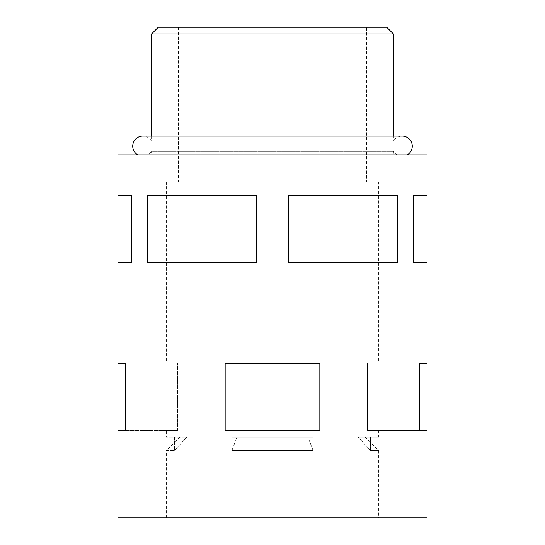 <?xml version="1.0" encoding="UTF-8"?>
<svg xmlns="http://www.w3.org/2000/svg" width="545" height="545" viewBox="0 0 545 545"><rect width="100%" height="100%" fill="white"/><g stroke="black" fill="none" stroke-linecap="round" stroke-linejoin="round"><path stroke-width="0.41" stroke-dasharray="2.73 2.04" d="M407.21 154.916L137.79 154.916L407.21 154.916M151.558 136.1L151.558 141.148A10.076 10.076 0 0 0 142.817 136.1L402.183 136.1A10.076 10.076 0 0 0 393.442 141.148L151.558 141.148L393.442 141.148L393.442 136.1M366.567 27.25L178.433 27.25L366.567 27.25L366.567 181.792L178.433 181.792L366.567 181.792M178.433 27.25L178.433 181.792M313.13 450.558L231.87 450.558L313.13 450.558L307.986 437.117L313.13 437.117L313.13 450.558L307.986 437.117L237.014 437.117L313.13 437.117L313.13 450.558M231.87 437.117L313.13 437.117L231.87 437.117L231.87 450.558L237.014 437.117L231.87 437.117L231.87 450.558L237.014 437.117L231.87 437.117M378.666 181.792L166.334 181.792L378.666 181.792L378.666 363.208L367.521 363.208L378.666 363.208M367.521 430.4L367.521 363.208L367.521 430.4L419.609 430.4L367.521 430.4M378.666 430.4L378.666 437.117L370.58 437.117L378.666 437.117M370.58 437.117L370.58 450.558L378.666 450.558L370.58 450.558L358.167 437.117L370.58 437.117L370.58 450.558L358.167 437.117L370.58 437.117M365.225 437.117L378.666 450.558L378.666 517.75L166.334 517.75L378.666 517.75M166.334 181.792L166.334 363.208L177.479 363.208L177.479 430.4L166.334 430.4L166.334 437.117L174.42 437.117L174.42 450.558L166.334 450.558L166.334 517.75M117.958 154.916L427.042 154.916M151.558 33.967L393.442 33.967M427.042 195.233L413.601 195.233L413.601 262.424L427.042 262.424M117.958 517.75L427.042 517.75M117.958 195.233L131.399 195.233L131.399 262.424L117.958 262.424M225.153 430.4L319.847 430.4L319.847 363.208L225.153 363.208L225.153 430.4L319.847 430.4L319.847 363.208L225.153 363.208L225.153 430.4M397.639 195.233L397.639 262.424L288.462 262.424L288.462 195.233L397.639 195.233M256.538 195.233L256.538 262.424L147.361 262.424L147.361 195.233L256.538 195.233M166.334 430.4L177.479 430.4L177.479 363.208L166.334 363.208M179.775 437.117L166.334 450.558L174.42 450.558L186.833 437.117L174.42 437.117L174.42 450.558L186.833 437.117L166.334 437.117M386.725 27.25L158.275 27.25M397.639 262.424L288.462 262.424L397.639 262.424M256.538 262.424L147.361 262.424L256.538 262.424M125.391 430.4L177.479 430.4L125.391 430.4M125.391 363.208L177.479 363.208L125.391 363.208M419.609 363.208L367.521 363.208L419.609 363.208M397.155 154.916A10.076 10.076 0 0 1 393.442 151.21L393.442 154.916L151.558 154.916L151.558 151.21L393.442 151.21L151.558 151.21A10.076 10.076 0 0 1 147.845 154.916L397.155 154.916L147.845 154.916M151.558 154.916L393.442 154.916"/><path stroke-width="0.82" d="M407.21 154.916A10.076 10.076 0 0 0 402.183 136.1L142.817 136.1A10.076 10.076 0 0 0 137.79 154.916M151.558 33.967L158.275 27.25L386.725 27.25L393.442 33.967L151.558 33.967L151.558 136.1M225.153 430.4L225.153 363.208L319.847 363.208L319.847 430.4L225.153 430.4L225.153 363.208L319.847 363.208L319.847 430.4L225.153 430.4M147.361 195.233L147.361 262.424L256.538 262.424L256.538 195.233L147.361 195.233M288.462 195.233L288.462 262.424L397.639 262.424L397.639 195.233L288.462 195.233M427.042 363.208L427.042 262.424L413.601 262.424L413.601 195.233L427.042 195.233L427.042 154.916L117.958 154.916L117.958 195.233L131.399 195.233L131.399 262.424L117.958 262.424L117.958 363.208L125.391 363.208L125.391 430.4L117.958 430.4L117.958 517.75L427.042 517.75L427.042 430.4L419.609 430.4L419.609 363.208L427.042 363.208L419.609 363.208L419.609 430.4L427.042 430.4M393.442 33.967L393.442 136.1M117.958 430.4L125.391 430.4L125.391 363.208L117.958 363.208"/></g></svg>

